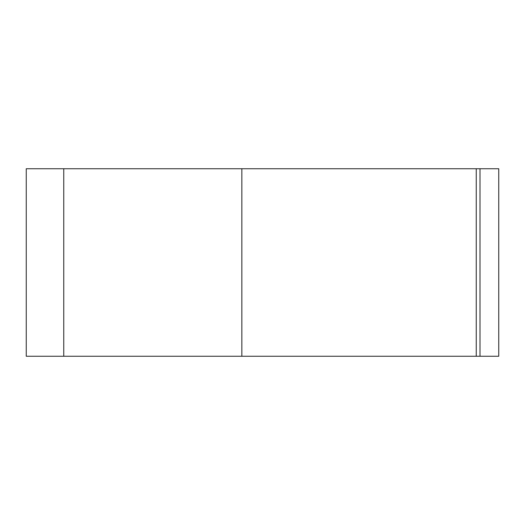 <?xml version="1.0" encoding="UTF-8"?>
<svg xmlns="http://www.w3.org/2000/svg" width="525" height="525" viewBox="0 0 525 525"><rect width="100%" height="100%" fill="white"/><g stroke="black" fill="none" stroke-linecap="round" stroke-linejoin="round"><path stroke-width="0.79" d="M479.994 168.742L498.75 168.742L498.75 356.258L498.75 168.742L476.247 168.742L476.247 356.258L480.001 356.258L480.001 168.742L480.001 356.258L476.247 356.258L476.247 168.742L26.25 168.742L26.25 356.258L26.25 168.742L63.755 168.742L63.755 356.258L63.755 168.742L241.841 168.742L241.841 356.258L63.755 356.258L241.841 356.258L241.841 168.742L480.001 168.742M26.25 356.258L63.755 356.258L26.25 356.258M479.994 356.258L498.75 356.258L479.994 356.258M241.841 356.258L476.247 356.258L241.841 356.258"/></g></svg>
